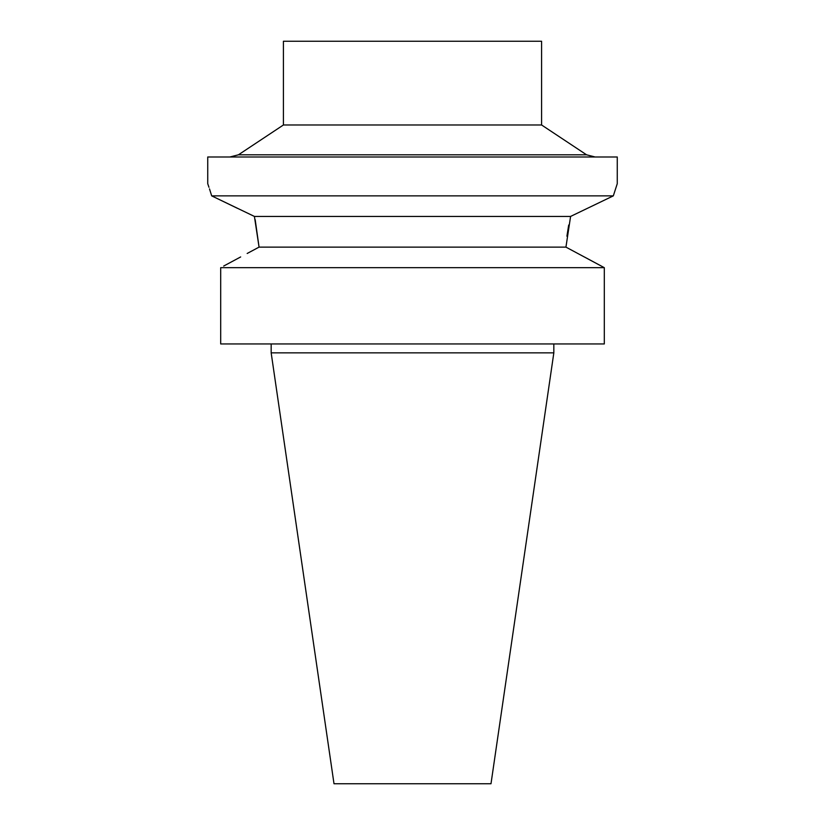 <?xml version="1.0" encoding="UTF-8"?>
<svg xmlns="http://www.w3.org/2000/svg" width="825" height="825" viewBox="0 0 825 825"><rect width="100%" height="100%" fill="white"/><g stroke="black" fill="none" stroke-linecap="round" stroke-linejoin="round"><path stroke-width="1.24" d="M553.833 352.853L271.167 352.853L334.001 783.75L490.999 783.75L553.833 352.853L553.833 343.953M604.312 267.671L220.688 267.671L220.688 343.953L604.312 343.953L604.312 267.671L565.94 247.118L259.06 247.118L257.771 247.809M240.673 256.936L223.688 266.052M247.17 253.481L259.06 247.118L254.409 216.428L253.265 215.882M584.327 256.936L601.312 266.052M220.688 343.953L220.688 267.671M211.674 195.865L613.326 195.865L617.265 183.697L613.326 195.865L570.591 216.428L254.409 216.428L211.674 195.865C206.498 179.664 206.498 179.664 211.674 195.865L237.435 208.312M617.265 183.697L617.265 156.987L207.735 156.987L207.735 183.697L208.962 187.285M209.498 188.894L211.592 195.587M255.183 219.687L259.06 247.118M566.919 236.208L568.693 225.039M613.326 195.865L570.591 216.428L565.94 247.118M586.575 154.811L541.592 124.987L283.408 124.987L238.425 154.811L586.575 154.811L595.103 156.987M541.592 124.987L541.592 41.25L283.408 41.25L283.408 124.987M271.167 352.853L271.167 343.953M238.425 154.811L229.897 156.987"/></g></svg>
